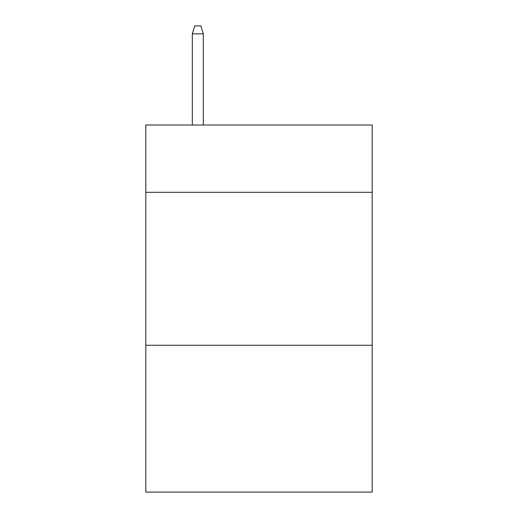 <?xml version="1.0" encoding="UTF-8"?>
<svg xmlns="http://www.w3.org/2000/svg" width="518" height="518" viewBox="0 0 518 518"><rect width="100%" height="100%" fill="white"/><g stroke="black" fill="none" stroke-linecap="round" stroke-linejoin="round"><path stroke-width="0.78" d="M372.183 192.314L372.183 125.013L145.817 125.013L145.817 192.314L372.183 192.314L372.183 492.1L145.817 492.1L145.817 192.314M372.183 345.266L145.817 345.266M203.328 125.013L203.328 33.851L192.314 33.851L192.314 125.013M192.314 33.851L194.762 25.9L200.88 25.9L203.328 33.851"/></g></svg>
